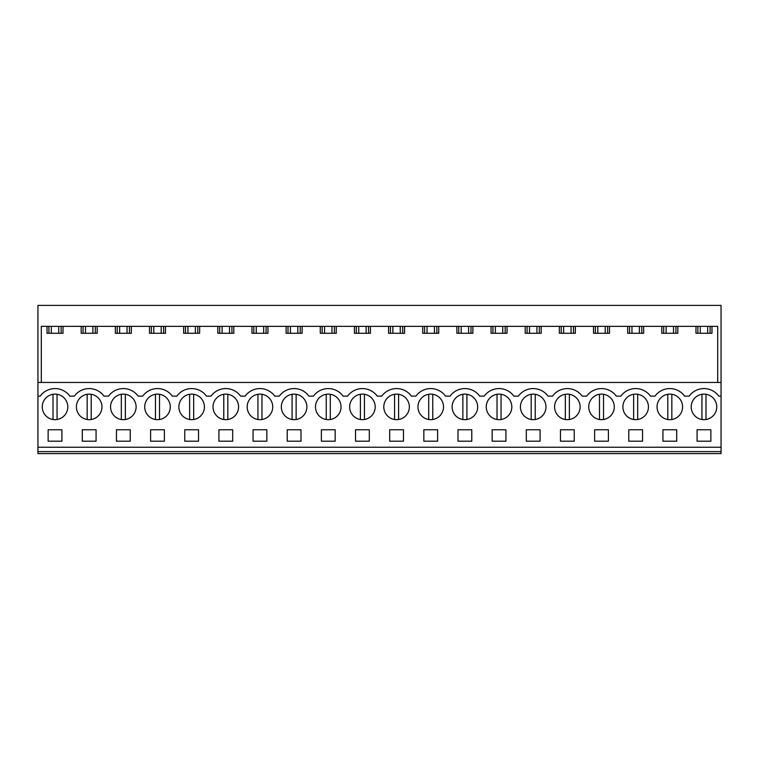 <?xml version="1.0" encoding="UTF-8"?>
<svg xmlns="http://www.w3.org/2000/svg" width="759" height="759" viewBox="0 0 759 759"><rect width="100%" height="100%" fill="white"/><g stroke="black" fill="none" stroke-linecap="round" stroke-linejoin="round"><path stroke-width="1.14" d="M37.95 451.614L37.95 453.626L721.05 453.626L721.05 451.614L37.95 451.614L37.95 382.451L721.05 382.451L721.05 451.614M721.05 382.451L721.05 305.374L37.95 305.374L37.95 382.451M37.95 447.241L721.05 447.241M37.95 396.141L40.199 396.141A18.32 18.32 0 0 1 69.856 396.141L74.354 396.141A18.32 18.32 0 0 1 104.011 396.141L108.509 396.141A18.32 18.32 0 0 1 138.166 396.141L142.664 396.141A18.32 18.32 0 0 1 172.321 396.141L176.819 396.141A18.32 18.32 0 0 1 206.476 396.141L210.974 396.141A18.32 18.32 0 0 1 240.631 396.141L245.129 396.141A18.32 18.32 0 0 1 274.786 396.141L279.284 396.141A18.32 18.32 0 0 1 308.941 396.141L313.439 396.141A18.32 18.32 0 0 1 343.096 396.141L347.594 396.141A18.32 18.32 0 0 1 377.251 396.141L381.749 396.141A18.32 18.32 0 0 1 411.406 396.141L415.904 396.141A18.32 18.32 0 0 1 445.561 396.141L450.059 396.141A18.32 18.32 0 0 1 479.716 396.141L484.214 396.141A18.32 18.32 0 0 1 513.871 396.141L518.369 396.141A18.32 18.32 0 0 1 548.026 396.141L552.524 396.141A18.32 18.32 0 0 1 582.181 396.141L586.679 396.141A18.32 18.32 0 0 1 616.336 396.141L620.834 396.141A18.32 18.32 0 0 1 650.491 396.141L654.989 396.141A18.32 18.32 0 0 1 684.646 396.141L689.144 396.141A18.32 18.32 0 0 1 718.801 396.141L721.05 396.141M61.156 418.105A12.77 12.77 0 0 1 43.813 413.019A12.77 12.77 0 0 1 48.899 395.686A12.77 12.77 0 0 1 66.242 400.771A12.77 12.77 0 0 1 61.156 418.105M560.465 429.755L574.24 429.755L574.24 441.188L560.465 441.188L560.465 429.755M595.379 395.686A12.77 12.77 0 0 1 612.722 400.771A12.77 12.77 0 0 1 607.636 418.105A12.77 12.77 0 0 1 590.293 413.019A12.77 12.77 0 0 1 595.379 395.686M492.155 429.755L505.93 429.755L505.93 441.188L492.155 441.188L492.155 429.755M424.604 395.686A12.77 12.77 0 0 1 441.947 400.771A12.77 12.77 0 0 1 436.861 418.105A12.77 12.77 0 0 1 419.518 413.019A12.77 12.77 0 0 1 424.604 395.686M458 429.755L458 441.188L471.775 441.188L471.775 429.755L458 429.755M390.449 395.686A12.77 12.77 0 0 1 407.792 400.771A12.77 12.77 0 0 1 402.706 418.105A12.77 12.77 0 0 1 385.363 413.019A12.77 12.77 0 0 1 390.449 395.686M335.155 441.188L321.38 441.188L321.38 429.755L335.155 429.755L335.155 441.188M266.086 418.105A12.77 12.77 0 0 1 248.743 413.019A12.77 12.77 0 0 1 253.829 395.686A12.77 12.77 0 0 1 271.172 400.771A12.77 12.77 0 0 1 266.086 418.105M266.845 441.188L266.845 429.755L253.07 429.755L253.07 441.188L266.845 441.188M219.674 395.686A12.77 12.77 0 0 1 237.017 400.771A12.77 12.77 0 0 1 231.931 418.105A12.77 12.77 0 0 1 214.588 413.019A12.77 12.77 0 0 1 219.674 395.686M164.38 441.188L150.605 441.188L150.605 429.755L164.38 429.755L164.38 441.188M185.519 395.686A12.77 12.77 0 0 1 202.862 400.771A12.77 12.77 0 0 1 197.776 418.105A12.77 12.77 0 0 1 180.433 413.019A12.77 12.77 0 0 1 189.627 394.282L189.627 419.509M96.07 441.188L82.295 441.188L82.295 429.755L96.07 429.755L96.07 441.188M95.311 418.105A12.77 12.77 0 0 1 77.968 413.019A12.77 12.77 0 0 1 83.054 395.686A12.77 12.77 0 0 1 100.397 400.771A12.77 12.77 0 0 1 95.311 418.105M130.225 441.188L116.45 441.188L116.45 429.755L130.225 429.755L130.225 441.188M117.209 395.686A12.77 12.77 0 0 1 134.552 400.771A12.77 12.77 0 0 1 129.466 418.105A12.77 12.77 0 0 1 112.123 413.019A12.77 12.77 0 0 1 117.209 395.686A12.77 12.77 0 0 0 121.317 419.509L121.317 394.282M198.535 441.188L198.535 429.755L184.76 429.755L184.76 441.188L198.535 441.188M628.775 429.755L628.775 441.188L642.55 441.188L642.55 429.755L628.775 429.755M561.224 395.686A12.77 12.77 0 0 1 578.567 400.771A12.77 12.77 0 0 1 573.481 418.105A12.77 12.77 0 0 1 556.138 413.019A12.77 12.77 0 0 1 561.224 395.686M594.62 429.755L594.62 441.188L608.395 441.188L608.395 429.755L594.62 429.755M301 441.188L287.225 441.188L287.225 429.755L301 429.755L301 441.188M287.984 395.686A12.77 12.77 0 0 1 305.327 400.771A12.77 12.77 0 0 1 300.241 418.105A12.77 12.77 0 0 1 282.898 413.019A12.77 12.77 0 0 1 287.984 395.686M389.69 429.755L389.69 441.188L403.465 441.188L403.465 429.755L389.69 429.755M356.294 395.686A12.77 12.77 0 0 1 373.637 400.771A12.77 12.77 0 0 1 368.551 418.105A12.77 12.77 0 0 1 351.208 413.019A12.77 12.77 0 0 1 356.294 395.686M355.535 429.755L355.535 441.188L369.31 441.188L369.31 429.755L355.535 429.755M471.016 418.105A12.77 12.77 0 0 1 453.673 413.019A12.77 12.77 0 0 1 458.759 395.686A12.77 12.77 0 0 1 476.102 400.771A12.77 12.77 0 0 1 471.016 418.105M423.845 429.755L423.845 441.188L437.62 441.188L437.62 429.755L423.845 429.755M505.171 418.105A12.77 12.77 0 0 1 487.828 413.019A12.77 12.77 0 0 1 492.914 395.686A12.77 12.77 0 0 1 510.257 400.771A12.77 12.77 0 0 1 505.171 418.105M540.085 441.188L526.31 441.188L526.31 429.755L540.085 429.755L540.085 441.188M527.069 395.686A12.77 12.77 0 0 1 544.412 400.771A12.77 12.77 0 0 1 539.326 418.105A12.77 12.77 0 0 1 521.983 413.019A12.77 12.77 0 0 1 527.069 395.686M322.139 395.686A12.77 12.77 0 0 1 339.482 400.771A12.77 12.77 0 0 1 334.396 418.105A12.77 12.77 0 0 1 317.053 413.019A12.77 12.77 0 0 1 322.139 395.686M218.915 429.755L232.69 429.755L232.69 441.188L218.915 441.188L218.915 429.755M675.946 418.105A12.77 12.77 0 0 1 658.603 413.019A12.77 12.77 0 0 1 663.689 395.686A12.77 12.77 0 0 1 681.032 400.771A12.77 12.77 0 0 1 675.946 418.105M676.705 441.188L676.705 429.755L662.93 429.755L662.93 441.188L676.705 441.188M629.534 395.686A12.77 12.77 0 0 1 646.877 400.771A12.77 12.77 0 0 1 641.791 418.105A12.77 12.77 0 0 1 624.448 413.019A12.77 12.77 0 0 1 629.534 395.686M163.621 418.105A12.77 12.77 0 0 1 146.278 413.019A12.77 12.77 0 0 1 151.364 395.686A12.77 12.77 0 0 1 168.707 400.771A12.77 12.77 0 0 1 163.621 418.105A12.77 12.77 0 0 0 159.513 394.282L159.513 419.509M61.915 441.188L61.915 429.755L48.14 429.755L48.14 441.188L61.915 441.188M697.844 395.686A12.77 12.77 0 0 1 715.187 400.771A12.77 12.77 0 0 1 710.101 418.105A12.77 12.77 0 0 1 692.758 413.019A12.77 12.77 0 0 1 697.844 395.686M710.86 441.188L697.085 441.188L697.085 429.755L710.86 429.755L710.86 441.188M41.309 382.451L41.309 326.351L717.691 326.351L717.691 382.451M677.815 326.351L677.815 333.277L661.82 333.277L661.82 326.351M643.66 326.351L643.66 333.277L627.665 333.277L627.665 326.351M609.505 326.351L609.505 333.277L593.51 333.277L593.51 326.351M575.35 326.351L575.35 333.277L559.355 333.277L559.355 326.351M541.195 326.351L541.195 333.277L525.2 333.277L525.2 326.351M507.04 326.351L507.04 333.277L491.045 333.277L491.045 326.351M472.885 326.351L472.885 333.277L456.89 333.277L456.89 326.351M438.73 326.351L438.73 333.277L422.735 333.277L422.735 326.351M404.575 326.351L404.575 333.277L388.58 333.277L388.58 326.351M370.42 326.351L370.42 333.277L354.425 333.277L354.425 326.351M336.265 326.351L336.265 333.277L320.27 333.277L320.27 326.351M302.11 326.351L302.11 333.277L286.115 333.277L286.115 326.351M267.955 326.351L267.955 333.277L251.96 333.277L251.96 326.351M233.8 326.351L233.8 333.277L217.805 333.277L217.805 326.351M199.645 326.351L199.645 333.277L183.65 333.277L183.65 326.351M165.49 326.351L165.49 333.277L149.495 333.277L149.495 326.351M131.335 326.351L131.335 333.277L115.34 333.277L115.34 326.351M97.18 326.351L97.18 333.277L81.185 333.277L81.185 326.351M63.025 326.351L63.025 333.277L47.03 333.277L47.03 326.351M711.97 326.351L711.97 333.277L695.975 333.277L695.975 326.351M48.908 326.351L48.908 333.277M61.147 326.351L61.147 333.277M697.853 326.351L697.853 333.277M710.092 326.351L710.092 333.277M83.063 326.351L83.063 333.277M95.302 326.351L95.302 333.277M117.218 326.351L117.218 333.277M129.457 326.351L129.457 333.277M151.373 326.351L151.373 333.277M163.612 326.351L163.612 333.277M185.528 326.351L185.528 333.277M197.767 326.351L197.767 333.277M219.683 326.351L219.683 333.277M231.922 326.351L231.922 333.277M253.838 326.351L253.838 333.277M266.077 326.351L266.077 333.277M287.993 326.351L287.993 333.277M300.232 326.351L300.232 333.277M322.148 326.351L322.148 333.277M334.387 326.351L334.387 333.277M356.303 326.351L356.303 333.277M368.542 326.351L368.542 333.277M390.458 326.351L390.458 333.277M402.697 326.351L402.697 333.277M424.613 326.351L424.613 333.277M436.852 326.351L436.852 333.277M458.768 326.351L458.768 333.277M471.007 326.351L471.007 333.277M492.923 326.351L492.923 333.277M505.162 326.351L505.162 333.277M527.078 326.351L527.078 333.277M539.317 326.351L539.317 333.277M561.233 326.351L561.233 333.277M573.472 326.351L573.472 333.277M595.388 326.351L595.388 333.277M607.627 326.351L607.627 333.277M629.543 326.351L629.543 333.277M641.782 326.351L641.782 333.277M663.698 326.351L663.698 333.277M675.937 326.351L675.937 333.277M53.007 394.282L53.007 419.509M57.048 394.282L57.048 419.509M87.162 394.282L87.162 419.509M91.203 394.282L91.203 419.509M125.358 394.282L125.358 419.509M155.472 394.282L155.472 419.509M193.668 394.282L193.668 419.509A12.77 12.77 0 0 0 197.776 418.105M231.931 418.105A12.77 12.77 0 0 0 227.823 394.282L227.823 419.509M223.782 394.282L223.782 419.509M257.937 394.282L257.937 419.509M261.978 394.282L261.978 419.509M292.092 394.282L292.092 419.509M296.133 394.282L296.133 419.509M326.247 394.282L326.247 419.509M330.288 394.282L330.288 419.509M360.402 394.282L360.402 419.509M364.443 394.282L364.443 419.509M394.557 394.282L394.557 419.509M398.598 394.282L398.598 419.509M428.712 394.282L428.712 419.509M432.753 394.282L432.753 419.509M462.867 394.282L462.867 419.509M466.908 394.282L466.908 419.509M497.022 394.282L497.022 419.509M501.063 394.282L501.063 419.509M531.177 394.282L531.177 419.509M535.218 394.282L535.218 419.509M565.332 394.282L565.332 419.509M569.373 394.282L569.373 419.509M599.487 394.282L599.487 419.509M603.528 394.282L603.528 419.509M633.642 394.282L633.642 419.509M637.683 394.282L637.683 419.509M667.797 394.282L667.797 419.509M671.838 394.282L671.838 419.509M701.952 394.282L701.952 419.509M705.993 394.282L705.993 419.509M58.728 326.351L58.728 333.277M51.327 326.351L51.327 333.277M92.883 326.351L92.883 333.277M85.482 326.351L85.482 333.277M127.038 326.351L127.038 333.277M119.637 326.351L119.637 333.277M161.193 326.351L161.193 333.277M153.792 326.351L153.792 333.277M195.348 326.351L195.348 333.277M187.947 326.351L187.947 333.277M229.503 326.351L229.503 333.277M222.102 326.351L222.102 333.277M263.658 326.351L263.658 333.277M256.257 326.351L256.257 333.277M297.813 326.351L297.813 333.277M290.412 326.351L290.412 333.277M331.968 326.351L331.968 333.277M324.567 326.351L324.567 333.277M366.123 326.351L366.123 333.277M358.722 326.351L358.722 333.277M400.278 326.351L400.278 333.277M392.877 326.351L392.877 333.277M434.433 326.351L434.433 333.277M427.032 326.351L427.032 333.277M468.588 326.351L468.588 333.277M461.187 326.351L461.187 333.277M502.743 326.351L502.743 333.277M495.342 326.351L495.342 333.277M536.898 326.351L536.898 333.277M529.497 326.351L529.497 333.277M571.053 326.351L571.053 333.277M563.652 326.351L563.652 333.277M605.208 326.351L605.208 333.277M597.807 326.351L597.807 333.277M639.363 326.351L639.363 333.277M631.962 326.351L631.962 333.277M673.518 326.351L673.518 333.277M666.117 326.351L666.117 333.277M707.673 326.351L707.673 333.277M700.272 326.351L700.272 333.277"/></g></svg>

